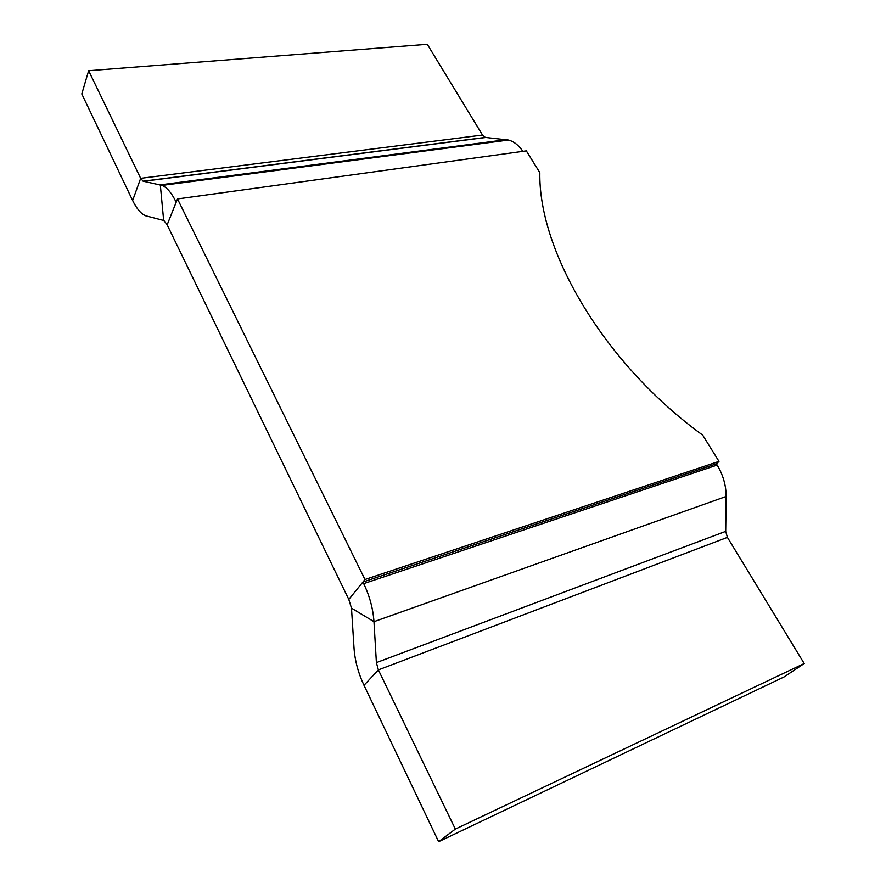 <?xml version="1.0" encoding="UTF-8"?>
<svg xmlns="http://www.w3.org/2000/svg" width="886" height="886" viewBox="0 0 886 886"><rect width="100%" height="100%" fill="white"/><g stroke="black" fill="none" stroke-linecap="round" stroke-linejoin="round"><path stroke-width="1.33" d="M351.487 608.15L348.796 599.423L362.906 582.047L363.692 583.641C369.65 596.034 373.072 608.704 373.97 621.673L351.487 608.15L354.035 648.297C354.932 660.69 358.254 673.028 364.002 685.31L438.636 841.7L784.021 676.97L804.2 663.525L455.338 829.097L378.366 669.894L364.002 685.31M726.143 496.47L373.97 621.673L376.395 662.617L378.366 669.894L727.417 537.381L725.7 531.367L726.143 496.47C726.121 485.473 723.131 475.007 717.151 465.084L716.364 463.81L362.906 582.047M727.417 537.381L804.2 663.525M455.338 829.097L438.636 841.7M143.122 181.209L485.318 137.419L508.52 140.054L162.083 185.395C166.889 187.455 171.386 192.661 175.561 200.989L176.181 202.241L167.155 224.834L163.921 220.525L145.614 215.774C140.918 213.747 136.588 208.653 132.634 200.491L140.664 178.33L143.122 181.209L162.083 185.395M485.318 137.419L482.527 135.06L427.285 44.3L88.633 70.725L140.664 178.33L482.527 135.06M522.862 151.362C518.642 145.215 513.858 141.45 508.52 140.054M88.633 70.725L81.8 93.96L132.634 200.491M718.989 461.396L364.977 579.51L348.796 599.423L167.155 224.834L177.499 198.94L526.328 150.875L539.84 172.648C538.345 250.683 603.565 363.182 702.698 435.148L718.989 461.396L716.364 463.81M364.977 579.51L177.499 198.94M376.395 662.617L725.7 531.367M363.692 583.641L717.151 465.084M163.666 220.448L160.311 184.853L506.371 139.667M485.705 137.485L143.443 181.309M176.746 200.823L175.561 200.989"/></g></svg>
